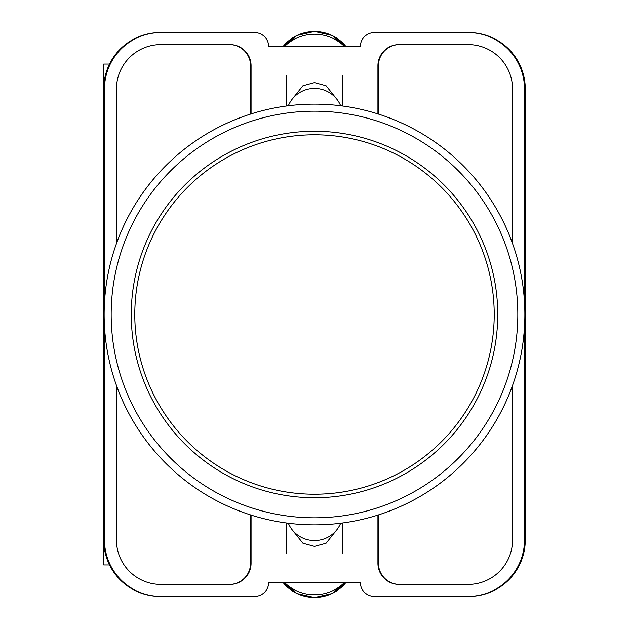 <?xml version="1.0" encoding="UTF-8"?>
<svg xmlns="http://www.w3.org/2000/svg" width="629" height="629" viewBox="0 0 629 629"><rect width="100%" height="100%" fill="white"/><g stroke="black" fill="none" stroke-linecap="round" stroke-linejoin="round"><path stroke-width="0.94" d="M292.399 530.082L302.942 543.267L314.5 546.397L326.058 543.267L336.601 530.082M336.601 98.918L326.058 85.733L314.5 82.603L302.942 85.733L292.399 98.918M524.523 326.679L524.523 540.028A56.382 56.382 0 0 1 468.141 596.41L374.404 596.41A14.097 14.097 0 0 1 360.307 582.312L268.693 582.312A14.097 14.097 0 0 1 254.596 596.41L160.859 596.41A56.382 56.382 0 0 1 104.477 540.028L104.477 326.679M104.477 302.321L104.477 88.972A56.382 56.382 0 0 1 160.859 32.59L254.596 32.59A14.097 14.097 0 0 1 268.693 46.688L360.307 46.688A14.097 14.097 0 0 1 374.404 32.59L468.141 32.59A56.382 56.382 0 0 1 524.523 88.972L524.523 302.321M512.541 385.475L512.541 540.028A44.4 44.4 0 0 1 468.141 584.427L399.069 584.427A21.142 21.142 0 0 1 377.927 563.285L377.927 515.08M251.073 515.08L251.073 563.285A21.142 21.142 0 0 1 229.931 584.427L160.859 584.427A44.4 44.4 0 0 1 116.459 540.028L116.459 385.475M512.541 243.525L512.541 88.972A44.4 44.4 0 0 0 468.141 44.573L399.069 44.573A21.142 21.142 0 0 0 377.927 65.715L377.927 113.92M251.073 113.92L251.073 65.715A21.142 21.142 0 0 0 229.931 44.573L160.859 44.573A44.4 44.4 0 0 0 116.459 88.972L116.459 243.525M160.859 32.59L160.104 32.59A56.382 56.382 0 0 0 103.722 88.972L103.722 540.028A56.382 56.382 0 0 0 160.104 596.41L160.859 596.41M468.141 596.41L468.896 596.41A56.382 56.382 0 0 0 525.278 540.028L525.278 88.972A56.382 56.382 0 0 0 468.896 32.59L468.141 32.59M468.668 32.59A56.382 56.382 0 0 1 525.05 88.972L525.05 540.028A56.382 56.382 0 0 1 468.668 596.41M160.332 596.41A56.382 56.382 0 0 1 103.95 540.028L103.95 88.972A56.382 56.382 0 0 1 160.332 32.59M229.577 44.573A21.142 21.142 0 0 1 250.719 65.715L250.719 114.03M378.281 114.03L378.281 65.715A21.142 21.142 0 0 1 399.423 44.573M250.719 514.97L250.719 563.285A21.142 21.142 0 0 1 229.577 584.427M378.281 514.97L378.281 563.285A21.142 21.142 0 0 0 399.423 584.427M250.57 514.923L250.57 563.285A21.142 21.142 0 0 1 229.428 584.427M399.572 584.427A21.142 21.142 0 0 1 378.43 563.285L378.43 514.923M229.428 44.573A21.142 21.142 0 0 1 250.57 65.715L250.57 114.077M378.43 114.077L378.43 65.715A21.142 21.142 0 0 1 399.572 44.573M288.349 523.242A28.187 27.676 0 0 0 314.5 540.578A28.187 27.676 0 0 0 340.651 523.242M344.692 582.312A42.285 41.506 180 0 1 284.308 582.312M288.349 105.758A28.187 27.676 0 0 1 314.5 88.422A28.187 27.676 0 0 1 340.651 105.758M344.692 46.688A42.285 41.506 180 0 0 284.308 46.688M103.722 515.159L103.722 564.944L109.532 564.944M109.532 64.056L103.722 64.056L103.722 113.841M314.5 494.213A179.713 179.713 0 0 0 494.213 314.5A179.713 179.713 0 0 0 314.5 134.787A179.713 179.713 0 0 0 134.787 314.5A179.713 179.713 0 0 0 314.5 494.213M314.5 104.131A210.369 210.369 0 0 1 524.869 314.5A210.369 210.369 0 0 1 314.5 524.869A210.369 210.369 0 0 1 104.131 314.5A210.369 210.369 0 0 1 314.5 104.131A210.369 210.369 0 0 0 104.131 314.5A210.369 210.369 0 0 0 314.5 524.869M314.5 131.264A183.236 183.236 0 0 0 131.264 314.5A183.236 183.236 0 0 0 314.5 497.736A183.236 183.236 0 0 0 497.736 314.5A183.236 183.236 0 0 0 314.5 131.264M282.916 582.312A40.02 39.289 0 0 0 346.084 582.312M282.916 46.688A40.02 39.289 0 0 1 346.084 46.688M314.5 517.824A203.324 203.324 0 0 0 517.824 314.5A203.324 203.324 0 0 0 314.5 111.176A203.324 203.324 0 0 0 111.176 314.5A203.324 203.324 0 0 0 314.5 517.824M286.313 522.974L286.313 553.245M342.687 522.974L342.687 553.245M282.901 582.312L296.927 593.54L314.5 597.55L332.073 593.54L346.099 582.312M342.687 106.026L342.687 75.755M286.313 106.026L286.313 75.755M282.901 46.688L296.927 35.46L314.5 31.45L332.073 35.46L346.099 46.688"/></g></svg>
